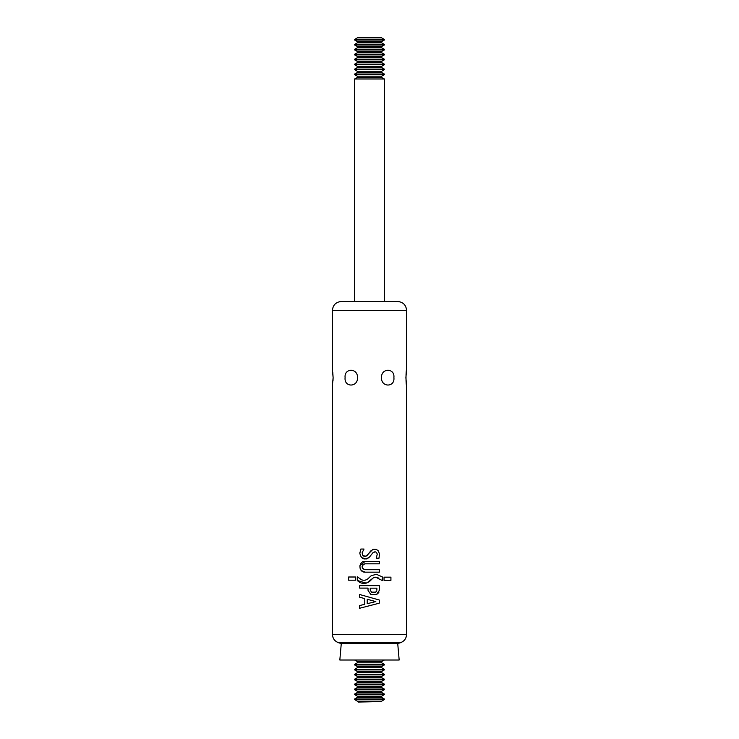 <?xml version="1.0" encoding="UTF-8"?>
<svg xmlns="http://www.w3.org/2000/svg" width="739" height="739" viewBox="0 0 739 739"><rect width="100%" height="100%" fill="white"/><g stroke="black" fill="none" stroke-linecap="round" stroke-linejoin="round"><path stroke-width="1.11" d="M384.335 694.632L354.665 694.632L354.665 694.013L384.335 694.013L384.335 694.632L381.657 696.175L357.343 696.175L354.665 694.632M384.335 689.69L354.665 689.69L354.665 689.071L384.335 689.071L384.335 689.69L381.657 691.233L357.343 691.233L354.665 689.69M384.335 684.739L354.665 684.739L354.665 684.12L384.335 684.12L384.335 684.739L381.657 686.291L357.343 686.291L354.665 684.739M384.335 679.797L354.665 679.797L354.665 679.178L384.335 679.178L384.335 679.797L381.657 681.34L357.343 681.34L354.665 679.797M384.335 674.855L354.665 674.855L354.665 674.236L384.335 674.236L384.335 674.855L381.657 676.397L357.343 676.397L354.665 674.855M384.335 669.904L354.665 669.904L354.665 669.294L384.335 669.294L384.335 669.904L381.657 671.455L357.343 671.455L354.665 669.904M384.335 664.961L354.665 664.961L354.665 664.343L384.335 664.343L384.335 664.961L381.657 666.504L357.343 666.504L354.665 664.961M359.579 608.271L359.588 605.574L364.752 604.299L359.588 605.574L359.579 608.271L379.264 603.2L379.273 600.003L359.634 594.507L359.625 597.214L364.78 598.608L364.752 604.299L364.78 598.608L359.625 597.214L359.634 594.507M378.045 593.454L376.613 594.415L379.329 590.332L379.329 585.658L359.671 585.658L359.671 588.115L368.022 588.115L368.022 590.332L370.738 594.415L376.613 594.415L371.939 594.793M378.978 558.213L379.486 554.056C378.008 548.92 375.079 547.895 370.71 550.98L367.311 555.303C364.188 557.188 362.47 556.31 362.147 552.68L364.031 549.049L360.835 549.04L359.838 553.335C361.242 559.238 364.456 560.485 369.482 557.067L372.89 552.744C374.941 551.22 376.4 551.663 377.269 554.084L376.271 558.204L378.978 558.213L379.486 554.056M379.495 561.344L365.186 561.344C358.221 560.984 358.221 572.522 365.186 572.162L379.449 572.162L379.449 569.704L364.974 569.704C361.168 567.737 361.168 565.769 364.974 563.802L379.486 563.802L379.495 561.344L379.486 563.802M355.524 577.002L348.642 577.002L348.642 580.198L355.524 580.198L355.524 577.002M384.04 580.364L390.922 580.364L390.922 577.168L384.04 577.168L384.04 580.364M357.26 576.753L357.242 580.438C361.279 584.253 365.556 584.429 370.082 580.956L373.158 577.963L375.735 577.187L382.322 580.577L382.331 576.891L376.391 574.277L371.144 575.755L368.124 578.6C366.174 580.263 364.022 580.678 361.657 579.838L357.26 576.753L357.242 580.438L366.211 583.163M405.887 377.657L406.589 385.379C405.813 385.453 405.813 369.869 406.589 369.943L405.887 377.657M406.589 369.943L406.589 310.371L332.411 310.371L332.411 369.943L333.113 377.657L332.411 385.379L332.411 634.33C332.67 638.662 334.869 641.517 338.979 642.884L400.021 642.884L397.721 643.503L341.279 643.503L339.829 660.019L399.171 660.019L397.721 643.503M332.993 380.825L333.113 377.888M333.113 377.657L332.781 372.373M357.519 377.657C357.888 387.485 343.977 387.485 345.095 377.657C343.977 367.828 357.888 367.828 357.519 377.657M393.905 377.657C395.023 387.485 381.112 387.485 381.481 377.657C381.112 367.828 395.023 367.828 393.905 377.657M357.343 77.438L357.343 76.2L381.657 76.2L381.657 77.438L357.343 77.438L354.665 78.981L384.335 78.981L384.335 301.503L397.721 301.503L341.279 301.503C335.894 302.029 332.938 304.985 332.411 310.371M384.335 301.503L354.665 301.503L354.665 78.981M376.391 574.277L382.331 576.891L382.322 580.577M378.331 577.963L375.735 577.187L373.158 577.963L366.932 582.932M361.657 579.838C364.022 580.678 366.174 580.263 368.124 578.6M365.186 572.162L361.353 570.563L360.189 568.827L359.856 565.862M359.893 565.686L365.186 561.344M364.974 563.802L362.997 564.559M362.738 564.827L362.304 568.023M362.71 568.66L364.974 569.704M366.017 556.245L372.835 549.419M373.749 549.169L376.345 549.428M376.363 549.437L378.368 550.888M375.218 551.839L372.89 552.744L369.482 557.067L367.181 558.776M366.156 559.053L361.38 557.529M359.838 553.335L359.93 552.467M360.549 549.798L360.835 549.04M376.271 558.204L377.269 554.084L376.493 552.458M362.147 552.68L362.895 555.562L365.805 556.319M378.996 592.022L378.645 592.696M376.511 591.348L375.578 592.161L371.495 592.142L370.23 590.128L371.495 592.142L375.578 592.161L376.696 590.997M376.862 590.165L376.872 588.161L370.239 588.161L370.23 590.128M367.237 599.264L367.218 603.698L375.828 601.592L367.237 599.264M379.273 600.003L379.264 603.2M384.335 698.955L354.665 698.955L354.665 699.574L384.335 699.574L384.335 698.955L381.657 697.413L357.343 697.413L357.343 696.175M381.306 701.634L358.415 702.05L381.306 701.634L381.657 701.126L357.343 701.126L354.665 699.574M354.665 74.039L384.335 74.039L384.335 74.657L354.665 74.657L354.665 74.039L357.343 72.496L357.343 71.258L354.665 69.706L384.335 69.706L381.657 71.258L357.343 71.258M357.343 67.545L357.343 66.307L381.657 66.307L381.657 67.545L357.343 67.545L354.665 69.096L384.335 69.096L384.335 69.706M381.657 66.307L384.335 64.764L354.665 64.764L357.343 66.307M357.343 62.603L357.343 61.365L381.657 61.365L381.657 62.603L357.343 62.603L354.665 64.145L384.335 64.145L384.335 64.764M381.657 61.365L384.335 59.822L354.665 59.822L357.343 61.365M357.343 57.66L357.343 56.423L381.657 56.423L381.657 57.66L357.343 57.66L354.665 59.203L384.335 59.203L384.335 59.822M381.657 56.423L384.335 54.88L354.665 54.88L357.343 56.423M357.343 52.709L357.343 51.471L381.657 51.471L381.657 52.709L357.343 52.709L354.665 54.261L384.335 54.261L384.335 54.88M381.657 51.471L384.335 49.929L354.665 49.929L357.343 51.471M357.343 47.767L357.343 46.529L381.657 46.529L381.657 47.767L357.343 47.767L354.665 49.31L384.335 49.31L384.335 49.929M381.657 46.529L384.335 44.987L354.665 44.987L357.343 46.529M357.343 42.825L357.343 41.587L381.657 41.587L381.657 42.825L357.343 42.825L354.665 44.368L384.335 44.368L384.335 44.987M381.657 41.587L384.335 40.045L354.665 40.045L357.343 41.587M357.343 37.874L357.694 37.366L381.306 37.366L381.657 37.874L357.343 37.874L354.665 39.426L384.335 39.426L384.335 40.045M381.306 37.366L357.694 37.366M406.589 385.379L406.589 634.33L332.411 634.33M357.343 661.562L357.343 662.8L381.657 662.8L381.657 661.562L357.343 661.562L354.665 660.019M381.657 666.504L381.657 667.742L357.343 667.742L357.343 666.504M381.657 671.455L381.657 672.693L357.343 672.693L357.343 671.455M381.657 676.397L381.657 677.635L357.343 677.635L357.343 676.397M381.657 681.34L381.657 682.577L357.343 682.577L357.343 681.34M381.657 686.291L381.657 687.529L357.343 687.529L357.343 686.291M381.657 691.233L381.657 692.471L357.343 692.471L357.343 691.233M381.657 71.258L381.657 72.496L357.343 72.496M341.279 643.503L338.979 642.884M406.589 634.33C406.33 638.662 404.131 641.517 400.021 642.884M406.589 310.371C406.062 304.985 403.106 302.029 397.721 301.503M381.657 661.562L384.335 660.019M357.343 662.8L354.665 664.343M381.657 662.8L384.335 664.343M357.343 667.742L354.665 669.294M381.657 667.742L384.335 669.294M357.343 672.693L354.665 674.236M381.657 672.693L384.335 674.236M357.343 677.635L354.665 679.178M381.657 677.635L384.335 679.178M357.343 682.577L354.665 684.12M381.657 682.577L384.335 684.12M357.343 687.529L354.665 689.071M381.657 687.529L384.335 689.071M357.343 692.471L354.665 694.013M381.657 692.471L384.335 694.013M381.657 697.413L381.657 696.175M357.343 697.413L354.665 698.955M381.657 701.126L384.335 699.574M357.694 701.634L357.343 701.126M381.657 76.2L384.335 74.657M357.343 76.2L354.665 74.657M381.657 77.438L384.335 78.981M381.657 72.496L384.335 74.039M354.665 69.096L354.665 69.706M381.657 67.545L384.335 69.096M354.665 64.145L354.665 64.764M381.657 62.603L384.335 64.145M354.665 59.203L354.665 59.822M381.657 57.66L384.335 59.203M354.665 54.261L354.665 54.88M381.657 52.709L384.335 54.261M354.665 49.31L354.665 49.929M381.657 47.767L384.335 49.31M354.665 44.368L354.665 44.987M381.657 42.825L384.335 44.368M354.665 39.426L354.665 40.045M381.657 37.874L384.335 39.426"/></g></svg>
